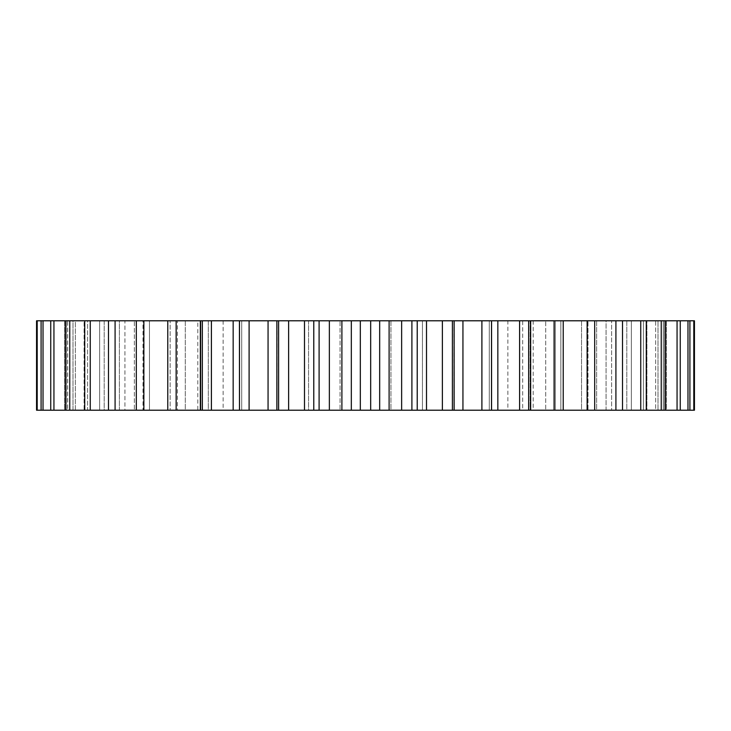 <?xml version="1.0" encoding="UTF-8"?>
<svg xmlns="http://www.w3.org/2000/svg" width="731" height="731" viewBox="0 0 731 731"><rect width="100%" height="100%" fill="white"/><g stroke="black" fill="none" stroke-linecap="round" stroke-linejoin="round"><path stroke-width="0.55" stroke-dasharray="3.65 2.74" d="M197.799 320.79L90.141 320.79L197.799 320.79L197.799 410.21L90.141 410.21L197.799 410.21M90.141 320.79L90.141 410.21M308.564 320.79L308.564 410.21L200.906 410.21L308.564 410.21L200.906 410.21L308.564 410.21L308.564 320.79L200.906 320.79L200.906 410.21L200.906 320.79L308.564 320.79M530.094 320.79L530.094 410.21L422.436 410.21L530.094 410.21L422.436 410.21L530.094 410.21L530.094 320.79L422.436 320.79L422.436 410.21L422.436 320.79L530.094 320.79M640.859 320.79L533.201 320.79L640.859 320.79L640.859 410.21L533.201 410.21L640.859 410.21M533.201 320.79L533.201 410.21M185.29 320.79L185.29 410.21L134.367 410.21L185.29 410.21L134.367 410.21L185.29 410.21L185.29 320.79L134.367 320.79L134.367 410.21L134.367 320.79L185.29 320.79M390.957 320.79L390.957 410.21L340.043 410.21L390.957 410.21L340.043 410.21L390.957 410.21L390.957 320.79L340.043 320.79L340.043 410.21L340.043 320.79L390.957 320.79M596.633 320.79L596.633 410.21L545.71 410.21L596.633 410.21L545.71 410.21L596.633 410.21L596.633 320.79L545.71 320.79L545.71 410.21L545.71 320.79L596.633 320.79M507.862 320.79L223.138 320.79L507.862 320.79L507.862 410.21L223.138 410.21L507.862 410.21M223.138 320.79L223.138 410.21M268.058 320.79L277.049 320.79L277.049 410.21L278.602 410.21L278.602 320.79L276.875 320.79L277.049 410.21L268.058 410.21L268.058 320.79L249.097 320.79L249.097 410.21L268.058 410.21M233.162 320.79L241.705 320.79L239.43 320.79L241.705 320.79L241.705 410.21L239.43 410.21L241.705 410.21L239.43 410.21L239.43 320.79L241.705 320.79L241.705 410.21L233.162 410.21L233.162 320.79L211.405 320.79L211.405 410.21L233.162 410.21M200.349 320.79L208.326 320.79L202.341 320.79L208.326 320.79L208.326 410.21L202.341 410.21L208.326 410.21L202.341 410.21L202.341 320.79L208.326 320.79L208.326 410.21L200.349 410.21L200.349 320.79L176.144 320.79L176.144 410.21L200.349 410.21M143.87 320.79L177.414 320.79L167.774 320.79L177.414 320.79L177.414 410.21L167.774 410.21L177.414 410.21L167.774 410.21L167.774 320.79L177.414 320.79L177.414 410.21L170.131 410.21L170.131 320.79L170.131 410.21L143.87 410.21L143.87 320.79L136.322 320.79L149.471 320.79L149.471 410.21L136.322 410.21L149.471 410.21L136.322 410.21L136.322 320.79L149.471 320.79L136.322 320.79M115.087 320.79L143.002 320.79L143.002 410.21L149.471 410.21L149.471 320.79L143.002 320.79L143.002 410.21L115.087 410.21L115.087 320.79L124.937 320.79L124.937 410.21L108.49 410.21L124.937 410.21L108.49 410.21L108.49 320.79L124.937 320.79L108.49 320.79M90.251 320.79L119.391 320.79L119.391 410.21L124.937 410.21L124.937 320.79L119.391 320.79L119.391 410.21L90.251 410.21L90.251 320.79L104.204 320.79L104.204 410.21L84.714 410.21L104.204 410.21L84.714 410.21L84.714 320.79L104.204 320.79L84.714 320.79M69.765 320.79L99.644 320.79L99.644 410.21L104.204 410.21L104.204 320.79L99.644 320.79L99.644 410.21L69.765 410.21L69.765 320.79L87.583 320.79L87.583 410.21L65.361 410.21L87.583 410.21L65.361 410.21L65.361 320.79L87.583 320.79L65.361 320.79M53.939 320.79L84.102 320.79L84.102 410.21L87.583 410.21L87.583 320.79L84.102 320.79L84.102 410.21L53.939 410.21L53.939 320.79L75.348 320.79L75.348 410.21L50.741 410.21L75.348 410.21L50.741 410.21L50.741 320.79L75.348 320.79L50.741 320.79M43.028 320.79L72.99 320.79L72.99 410.21L75.348 410.21L75.348 320.79L72.99 320.79L72.99 410.21L43.028 410.21L43.028 320.79L67.681 320.79L67.681 410.21L41.091 410.21L67.681 410.21L41.091 410.21L41.091 320.79L67.681 320.79L41.091 320.79M37.199 320.79L66.503 320.79L66.503 410.21L67.681 410.21L67.681 320.79L66.503 320.79L66.503 410.21L37.199 410.21L37.199 320.79L36.55 320.79L64.721 320.79L64.721 410.21L36.55 410.21L36.55 320.79L64.721 320.79L64.721 410.21L37.199 410.21M304.498 410.21L319.1 410.21L319.1 320.79L304.498 320.79L304.498 410.21L288.626 410.21L288.626 320.79L278.602 320.79M313.782 320.79L313.782 410.21M304.498 320.79L288.626 320.79M341.898 410.21L360.328 410.21L360.328 320.79L341.898 320.79L341.898 410.21L329.361 410.21L329.361 320.79L319.1 320.79M351.328 320.79L351.328 410.21M341.898 320.79L329.361 320.79M379.672 410.21L401.639 410.21L401.639 320.79L379.672 320.79L379.672 410.21L370.672 410.21L370.672 320.79L360.328 320.79M389.102 320.79L389.102 410.21M379.672 320.79L370.672 320.79M417.218 410.21L442.374 410.21L442.374 320.79L417.218 320.79L417.218 410.21L411.9 410.21L411.9 320.79L401.639 320.79M426.502 320.79L426.502 410.21M417.218 320.79L411.9 320.79M452.398 320.79L454.125 320.79L453.951 410.21L481.903 410.21L481.903 320.79L453.951 320.79L453.951 410.21L452.398 410.21L452.398 320.79L442.374 320.79M462.942 320.79L462.942 410.21M491.524 320.79L489.295 320.79L491.57 320.79L489.295 320.79L489.295 410.21L519.595 410.21L519.595 320.79L489.295 320.79L489.295 410.21L491.57 410.21L489.295 410.21L491.57 410.21L491.524 320.79L481.903 320.79M497.838 320.79L497.838 410.21M528.659 320.79L522.674 320.79L522.674 410.21L554.856 410.21L554.856 320.79L522.674 320.79L522.674 410.21L528.659 410.21L522.674 410.21L528.659 410.21L528.659 320.79L519.595 320.79M530.651 320.79L530.651 410.21M563.226 320.79L553.586 320.79L553.586 410.21L587.13 410.21L587.13 320.79L553.586 320.79L553.586 410.21L563.226 410.21L553.586 410.21L560.869 410.21L560.869 320.79L560.869 410.21L563.226 410.21L563.226 320.79L554.856 320.79M594.678 320.79L581.529 320.79L581.529 410.21L615.913 410.21L615.913 320.79L581.529 320.79L581.529 410.21L594.678 410.21L581.529 410.21L587.998 410.21L587.998 320.79L587.998 410.21L594.678 410.21L594.678 320.79L587.13 320.79M622.51 320.79L606.063 320.79L606.063 410.21L640.749 410.21L640.749 320.79L606.063 320.79L606.063 410.21L622.51 410.21L606.063 410.21L611.609 410.21L611.609 320.79L611.609 410.21L622.51 410.21L622.51 320.79L606.063 320.79L615.913 320.79M646.286 320.79L626.796 320.79L626.796 410.21L661.235 410.21L661.235 320.79L626.796 320.79L626.796 410.21L646.286 410.21L626.796 410.21L631.356 410.21L631.356 320.79L631.356 410.21L646.286 410.21L646.286 320.79L626.796 320.79L640.749 320.79M665.639 320.79L643.417 320.79L643.417 410.21L677.061 410.21L677.061 320.79L643.417 320.79L643.417 410.21L665.639 410.21L643.417 410.21L646.898 410.21L646.898 320.79L646.898 410.21L665.639 410.21L665.639 320.79L643.417 320.79L661.235 320.79M680.259 320.79L655.652 320.79L655.652 410.21L687.972 410.21L687.972 320.79L655.652 320.79L655.652 410.21L680.259 410.21L655.652 410.21L658.01 410.21L658.01 320.79L658.01 410.21L680.259 410.21L680.259 320.79L655.652 320.79L677.061 320.79M689.909 320.79L663.319 320.79L663.319 410.21L693.801 410.21L693.801 320.79L663.319 320.79L663.319 410.21L689.909 410.21L663.319 410.21L664.497 410.21L664.497 320.79L664.497 410.21L689.909 410.21L689.909 320.79L663.319 320.79L687.972 320.79M666.279 410.21L694.45 410.21L666.279 410.21L666.316 320.79L666.279 410.21M694.45 320.79L693.801 320.79M693.801 410.21L694.45 410.21M687.972 410.21L689.909 410.21M677.061 410.21L680.259 410.21M661.235 410.21L665.639 410.21M640.749 410.21L646.286 410.21M615.913 410.21L622.51 410.21M587.13 410.21L594.678 410.21M554.856 410.21L563.226 410.21M519.595 410.21L528.659 410.21M481.903 410.21L491.524 410.21M442.374 410.21L452.398 410.21M401.639 410.21L411.9 410.21M360.328 410.21L370.672 410.21M319.1 410.21L329.361 410.21M278.602 410.21L288.626 410.21M239.476 410.21L249.097 410.21M249.097 320.79L239.476 320.79M202.341 410.21L211.405 410.21M211.405 320.79L202.341 320.79M167.774 410.21L176.144 410.21M176.144 320.79L167.774 320.79M136.322 410.21L143.87 410.21M108.49 410.21L115.087 410.21M84.714 410.21L90.251 410.21M65.361 410.21L69.765 410.21M50.741 410.21L53.939 410.21M41.091 410.21L43.028 410.21M64.684 320.79L64.684 410.21M239.43 320.79L239.43 410.21M276.875 320.79L276.875 410.21M454.125 320.79L454.125 410.21M491.57 320.79L491.57 410.21M666.316 320.79L666.316 410.21"/><path stroke-width="1.1" d="M313.782 410.21L288.626 410.21L288.626 320.79L313.782 320.79L313.782 410.21L319.1 410.21L319.1 320.79L351.328 320.79L351.328 410.21L329.361 410.21L329.361 320.79M304.498 320.79L304.498 410.21M313.782 320.79L319.1 320.79M276.875 410.21L249.097 410.21L249.097 320.79L278.602 320.79L278.602 410.21L276.875 410.21L276.875 320.79M268.058 320.79L268.058 410.21M239.43 410.21L211.405 410.21L211.405 320.79L239.476 320.79L239.476 410.21L239.43 320.79M233.162 320.79L233.162 410.21M202.341 410.21L176.144 410.21L176.144 320.79L202.341 320.79L202.341 410.21L211.405 410.21M200.349 320.79L200.349 410.21M167.774 410.21L143.87 410.21L143.87 320.79L167.774 320.79L167.774 410.21L176.144 410.21M136.322 410.21L115.087 410.21L115.087 320.79L136.322 320.79L136.322 410.21L143.87 410.21M108.49 410.21L90.251 410.21L90.251 320.79L108.49 320.79L108.49 410.21L115.087 410.21M84.714 410.21L69.765 410.21L69.765 320.79L84.714 320.79L84.714 410.21L90.251 410.21M65.361 410.21L53.939 410.21L53.939 320.79L65.361 320.79L65.361 410.21L69.765 410.21M50.741 410.21L43.028 410.21L43.028 320.79L50.741 320.79L50.741 410.21L53.939 410.21M41.091 410.21L37.199 410.21L37.199 320.79L41.091 320.79L41.091 410.21L43.028 410.21M37.199 320.79L36.55 320.79L36.55 410.21L37.199 410.21M694.45 410.21L694.45 320.79L694.45 410.21L689.909 410.21L689.909 320.79L693.801 320.79L693.801 410.21M680.259 410.21L680.259 320.79L687.972 320.79L687.972 410.21L665.639 410.21L665.639 320.79L677.061 320.79L677.061 410.21M646.286 410.21L646.286 320.79L661.235 320.79L661.235 410.21L622.51 410.21L622.51 320.79L640.749 320.79L640.749 410.21M594.678 410.21L594.678 320.79L615.913 320.79L615.913 410.21L563.226 410.21L563.226 320.79L587.13 320.79L587.13 410.21M530.651 410.21L528.659 410.21L528.659 320.79L530.651 320.79L530.651 410.21L554.856 410.21L554.856 320.79L563.226 320.79M530.651 320.79L554.856 320.79M497.838 410.21L491.524 410.21L491.524 320.79L497.838 320.79L497.838 410.21L519.595 410.21L519.595 320.79L528.659 320.79M497.838 320.79L519.595 320.79M462.942 410.21L452.398 410.21L452.398 320.79L462.942 320.79L462.942 410.21L481.903 410.21L481.903 320.79L491.524 320.79M462.942 320.79L481.903 320.79M426.502 410.21L411.9 410.21L411.9 320.79L426.502 320.79L426.502 410.21L442.374 410.21L442.374 320.79L452.398 320.79M417.218 320.79L417.218 410.21M426.502 320.79L442.374 320.79M389.102 410.21L370.672 410.21L370.672 320.79L389.102 320.79L389.102 410.21L401.639 410.21L401.639 320.79L411.9 320.79M379.672 320.79L379.672 410.21M389.102 320.79L401.639 320.79M351.328 320.79L360.328 320.79L360.328 410.21L351.328 410.21M370.672 410.21L360.328 410.21M360.328 320.79L370.672 320.79M411.9 410.21L401.639 410.21M452.398 410.21L442.374 410.21M491.524 410.21L481.903 410.21M528.659 410.21L519.595 410.21M563.226 410.21L554.856 410.21M587.13 320.79L594.678 320.79M622.51 410.21L615.913 410.21M615.913 320.79L622.51 320.79M640.749 320.79L646.286 320.79M665.639 410.21L661.235 410.21M661.235 320.79L665.639 320.79M677.061 320.79L680.259 320.79M689.909 410.21L687.972 410.21M687.972 320.79L689.909 320.79M693.801 320.79L694.45 320.79M41.091 320.79L43.028 320.79M50.741 320.79L53.939 320.79M65.361 320.79L69.765 320.79M84.714 320.79L90.251 320.79M108.49 320.79L115.087 320.79M136.322 320.79L143.87 320.79M167.774 320.79L176.144 320.79M202.341 320.79L211.405 320.79M249.097 410.21L239.476 410.21M239.476 320.79L249.097 320.79M288.626 410.21L278.602 410.21M278.602 320.79L288.626 320.79M341.898 320.79L341.898 410.21M329.361 410.21L319.1 410.21M491.57 320.79L491.57 410.21M454.125 320.79L454.125 410.21"/></g></svg>
